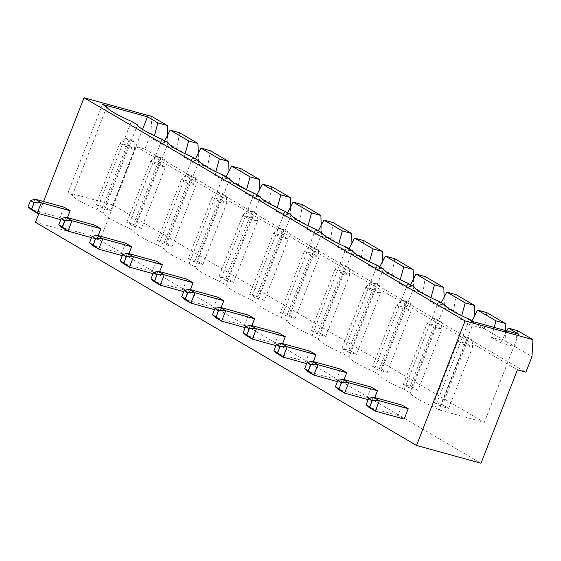 <?xml version="1.0" encoding="UTF-8"?>
<svg xmlns="http://www.w3.org/2000/svg" width="561" height="561" viewBox="0 0 561 561"><rect width="100%" height="100%" fill="white"/><g stroke="black" fill="none" stroke-linecap="round" stroke-linejoin="round"><path stroke-width="0.42" stroke-dasharray="2.81 2.1" d="M151.87 116.492L150.895 133.462L144.822 149.03L136.337 146.687L99.921 240.087L481.001 463.239M99.921 240.087L35.441 222.289M136.337 146.687L517.417 369.839M38.828 213.601L43.548 201.504M279.119 333.122L275.072 343.493L281.222 347.098L282.59 343.591M309.854 351.116L305.808 361.494L311.951 365.092L313.319 361.586M340.583 369.11L336.537 379.488L342.687 383.086L344.054 379.58M402.048 405.105L398.001 415.484L404.151 419.081M371.319 387.111L367.273 397.483L373.416 401.087L374.783 397.581M248.39 315.121L244.344 325.499L250.487 329.097L251.854 325.597M63.996 207.142L59.95 217.521L66.093 221.125L67.46 217.619M94.725 225.143L90.679 235.522L96.829 239.119L98.196 235.613M125.461 243.137L121.414 253.516L127.557 257.113L128.925 253.607M186.925 279.133L182.879 289.511L189.022 293.108L190.389 289.602M156.189 261.131L152.143 271.51L158.293 275.114L159.661 271.608M217.654 297.127L213.608 307.505L219.758 311.103L221.125 307.596M144.822 149.03L525.902 372.181M275.072 343.493L246.23 335.534L250.276 325.156M281.222 347.098L275.914 345.632M305.808 361.494L276.959 353.528L281.005 343.157M311.951 365.092L306.643 363.626M342.687 383.086L337.378 381.62M336.537 379.488L307.694 371.529L311.741 361.151M398.001 415.484L369.159 407.517L373.205 397.139M367.273 397.483L338.423 389.523L342.469 379.145M373.416 401.087L368.107 399.621M244.344 325.499L215.494 317.54L219.54 307.162M250.487 329.097L245.178 327.631M59.95 217.521L31.1 209.562L35.147 199.183M66.093 221.125L60.784 219.66M90.679 235.522L61.836 227.556L65.882 217.177M96.829 239.119L91.52 237.654M127.557 257.113L122.249 255.648M121.414 253.516L92.565 245.557L96.611 235.178M182.879 289.511L154.03 281.545L158.076 271.166M189.022 293.108L183.713 291.643M152.143 271.51L123.301 263.551L127.347 253.172M158.293 275.114L152.985 273.649M213.608 307.505L184.765 299.546L188.812 289.167M219.758 311.103L214.449 309.637M150.895 133.462L167.795 143.364L167.543 135.236M164.661 140.79L162.592 144.78L153.37 139.38L167.795 143.364L531.968 356.614M517.586 330.646L515.068 346.719L500.643 342.736L491.422 337.336L494.157 327.414M153.37 139.38L154.373 135.748M518.701 334.188L484.304 422.398L113.063 205.003L68.098 192.598L72.397 195.116A40.806 5.224 21.3 0 0 96.983 209.512L103.133 213.11A40.806 5.224 21.3 0 0 127.719 227.507L133.862 231.111A40.806 5.224 21.3 0 0 158.447 245.508L164.597 249.105A40.806 5.224 21.3 0 0 189.176 263.502L195.326 267.099A40.806 5.224 21.3 0 0 219.912 281.496L226.055 285.093A40.806 5.224 21.3 0 0 250.641 299.49L256.791 303.094A40.806 5.224 21.3 0 0 281.377 317.491L287.52 321.088A40.806 5.224 21.3 0 0 312.105 335.485L318.255 339.082A40.806 5.224 21.3 0 0 342.841 353.479L348.984 357.084A40.806 5.224 21.3 0 0 373.57 371.48L379.72 375.078A40.806 5.224 21.3 0 0 404.306 389.474L410.449 393.072A40.806 5.224 21.3 0 0 435.034 407.468L439.34 409.993L484.304 422.398M142.55 129.367L113.063 205.003M195.389 158.784L193.321 162.774L184.106 157.375L185.102 153.749M226.125 176.785L224.056 180.768L214.835 175.376L215.838 171.743M256.854 194.779L254.785 198.769L245.571 193.37L246.567 189.737M287.59 212.773L285.521 216.763L276.3 211.364L277.302 207.738M318.318 230.774L316.25 234.757L307.035 229.358L308.031 225.732M349.054 248.768L346.986 252.759L337.764 247.359L338.767 243.726M379.783 266.763L377.714 270.753L368.5 265.353L369.496 261.728M410.519 284.764L408.45 288.747L399.229 283.347L400.224 279.722M441.248 302.758L439.179 306.748L429.964 301.348L430.96 297.716M471.983 320.752L469.915 324.742L460.693 319.342L461.689 315.717M506.786 330.899L500.643 342.736M102.488 104.381L68.098 192.598M106.786 106.906L72.397 195.116M131.372 121.302L96.983 209.512M137.522 124.9L103.133 213.11M162.108 139.296L127.719 227.507M168.251 142.894L133.862 231.111M192.837 157.29L158.447 245.508M198.987 160.895L164.597 249.105M223.573 175.291L189.176 263.502M229.715 178.889L195.326 267.099M254.301 193.286L219.912 281.496M260.451 196.883L226.055 285.093M285.037 211.28L250.641 299.49M291.18 214.884L256.791 303.094M315.766 229.281L281.377 317.491M321.916 232.878L287.52 321.088M346.502 247.275L312.105 335.485M352.645 250.872L318.255 339.082M377.23 265.269L342.841 353.479M383.38 268.873L348.984 357.084M407.966 283.27L373.57 371.48M414.109 286.867L379.72 375.078M438.695 301.264L404.306 389.474M444.845 304.861L410.449 393.072M469.431 319.258L435.034 407.468M473.729 321.776L439.34 409.993M179.527 132.691L177.017 148.763L162.592 144.78M184.106 157.375L198.524 161.358L198.271 153.23M210.263 150.685L207.745 166.757L193.321 162.774M214.835 175.376L229.26 179.352L229.007 171.224M505.51 330.548L505.847 341.319L491.422 337.336M240.992 168.679L238.481 184.751L224.056 180.768M486.85 312.652L484.339 328.725L469.915 324.742M245.571 193.37L259.988 197.353L259.736 189.225M474.865 315.198L475.118 323.325L460.693 319.342M271.727 186.68L269.21 202.745L254.785 198.769M456.121 294.651L453.604 310.724L439.179 306.748M276.3 211.364L290.724 215.347L290.472 207.219M444.13 297.197L444.382 305.324L429.964 301.348M302.456 204.674L299.946 220.746L285.521 216.763M425.385 276.657L422.875 292.73L408.45 288.747M307.035 229.358L321.453 233.341L321.201 225.213M413.401 279.203L413.653 287.33L399.229 283.347M333.192 222.668L330.674 238.741L316.25 234.757M394.656 258.663L392.139 274.736L377.714 270.753M337.764 247.359L352.189 251.335L351.936 243.208M382.665 261.209L382.918 269.336L368.5 265.353M363.921 240.662L361.41 256.735L346.986 252.759M348.044 352.063L356.53 354.405L350.38 350.807L341.901 348.465L348.044 352.063L371.915 290.836L380.4 293.179L356.53 354.405M372.63 366.459L378.78 370.064L387.258 372.399L381.115 368.801L372.63 366.459L396.501 305.233L402.651 308.831L411.136 311.173L387.258 372.399M434.095 402.454L440.245 406.052L448.723 408.394L442.58 404.797L434.095 402.454L457.965 341.221L464.115 344.826L472.6 347.168L448.723 408.394M417.994 390.4L411.844 386.795L403.366 384.46L409.509 388.058L417.994 390.4L441.865 329.167L435.722 325.569L411.844 386.795M311.166 330.471L317.316 334.068L325.794 336.411L319.651 332.813L311.166 330.471L335.036 269.238L341.186 272.835L349.671 275.178L325.794 336.411M280.437 312.47L286.58 316.074L295.065 318.417L288.915 314.812L280.437 312.47L304.307 251.244L310.45 254.841L318.936 257.183L295.065 318.417M96.043 204.492L102.186 208.096L110.671 210.438L104.528 206.834L96.043 204.492L119.914 143.265L126.057 146.863L134.542 149.205L110.671 210.438M141.407 228.432L135.257 224.835L126.772 222.493L132.922 226.09L141.407 228.432L165.278 167.206L159.128 163.602L135.257 224.835M157.508 240.487L163.651 244.084L172.136 246.426L165.993 242.829L157.508 240.487L181.378 179.261L187.521 182.858L196.006 185.2L172.136 246.426M225.115 280.079L233.6 282.421L227.457 278.824L218.972 276.482L225.115 280.079L248.986 218.853L257.471 221.188L233.6 282.421M188.237 258.481L194.387 262.085L202.872 264.427L196.722 260.823L188.237 258.481L212.107 197.255L218.257 200.852L226.742 203.194L202.872 264.427M264.329 300.416L258.186 296.818L249.701 294.476L255.851 298.073L264.329 300.416L288.207 239.189L282.057 235.592L258.186 296.818M341.901 348.465L365.772 287.239L374.257 289.574L350.38 350.807M374.257 289.574L380.4 293.179L379.902 285.759L374.811 284.357L371.915 290.836L365.772 287.239L371.123 282.197L376.214 283.6L374.257 289.574M378.78 370.064L405.547 302.351L410.638 303.76L411.136 311.173L404.986 307.575L381.115 368.801M405.547 302.351L401.858 300.191L396.501 305.233L404.986 307.575L406.949 301.601L410.638 303.76M440.245 406.052L467.011 338.346L472.103 339.749L472.6 347.168L466.45 343.563L442.58 404.797M467.011 338.346L463.323 336.186L457.965 341.221L466.45 343.563L468.414 337.589L472.103 339.749M403.366 384.46L427.237 323.227L435.722 325.569L437.678 319.595L441.367 321.755L441.865 329.167L433.38 326.825L427.237 323.227L432.587 318.192L437.678 319.595M409.509 388.058L436.276 320.352L441.367 321.755M317.316 334.068L344.082 266.363L349.173 267.765L349.671 275.178L343.521 271.58L319.651 332.813M344.082 266.363L340.394 264.203L335.036 269.238L343.521 271.58L345.485 265.605L349.173 267.765M286.58 316.074L313.347 248.362L318.438 249.771L318.936 257.183L312.793 253.586L288.915 314.812M313.347 248.362L309.658 246.202L304.307 251.244L312.793 253.586L314.749 247.611L318.438 249.771M102.186 208.096L128.953 140.383L134.044 141.793L134.542 149.205L128.399 145.608L104.528 206.834M128.953 140.383L125.264 138.23L119.914 143.265L128.399 145.608L130.355 139.633L134.044 141.793M126.772 222.493L150.643 161.259L159.128 163.602L161.091 157.627L164.78 159.787L165.278 167.206L156.792 164.864L150.643 161.259L156 156.224L161.091 157.627M132.922 226.09L159.689 158.384L164.78 159.787M163.651 244.084L190.417 176.378L195.509 177.781L196.006 185.2L189.863 181.603L165.993 242.829M190.417 176.378L186.729 174.219L181.378 179.261L189.863 181.603L191.82 175.628L195.509 177.781M218.972 276.482L242.843 215.249L251.328 217.591L227.457 278.824M251.328 217.591L257.471 221.188L256.973 213.776L251.882 212.374L248.986 218.853L242.843 215.249L248.193 210.214L253.284 211.616L251.328 217.591M194.387 262.085L221.153 194.372L226.244 195.782L226.742 203.194L220.592 199.597L196.722 260.823M221.153 194.372L217.465 192.213L212.107 197.255L220.592 199.597L222.556 193.622L226.244 195.782M249.701 294.476L273.572 233.25L282.057 235.592L284.02 229.61L287.709 231.77L288.207 239.189L279.722 236.847L273.572 233.25L278.929 228.208L284.02 229.61M255.851 298.073L282.618 230.368L287.709 231.77M376.214 283.6L379.902 285.759M371.123 282.197L374.811 284.357M401.858 300.191L406.949 301.601M463.323 336.186L468.414 337.589M432.587 318.192L436.276 320.352M340.394 264.203L345.485 265.605M309.658 246.202L314.749 247.611M125.264 138.23L130.355 139.633M156 156.224L159.689 158.384M186.729 174.219L191.82 175.628M253.284 211.616L256.973 213.776M248.193 210.214L251.882 212.374M217.465 192.213L222.556 193.622M278.929 228.208L282.618 230.368"/><path stroke-width="0.84" d="M481.001 463.239L416.521 445.448L465.076 320.913L532.95 339.643L531.968 356.614L525.902 372.181L517.417 369.839L481.001 463.239M38.828 213.601L35.441 222.289L416.521 445.448M43.548 201.504L83.996 97.761L465.076 320.913M285.269 336.719L279.119 333.122L250.276 325.156L256.419 328.76L285.269 336.719L282.59 343.591M315.997 354.713L309.854 351.116L281.005 343.157L287.155 346.754L315.997 354.713L313.319 361.586M344.054 379.58L346.733 372.707L340.583 369.11L311.741 361.151L317.884 364.748L346.733 372.707M408.198 408.703L402.048 405.105L373.205 397.139L379.348 400.743L408.198 408.703L404.151 419.081L375.302 411.122L379.348 400.743L372.216 400.694L369.79 406.921L375.302 411.122L369.159 407.517L366.102 404.762L369.79 406.921M377.462 390.708L371.319 387.111L342.469 379.145L348.619 382.742L377.462 390.708L374.783 397.581M254.533 318.725L248.39 315.121L219.54 307.162L225.69 310.759L254.533 318.725L251.854 325.597M70.139 210.747L63.996 207.142L35.147 199.183L41.297 202.78L70.139 210.747L67.46 217.619M100.875 228.741L94.725 225.143L65.882 217.177L72.025 220.782L100.875 228.741L98.196 235.613M128.925 253.607L131.604 246.735L125.461 243.137L96.611 235.178L102.761 238.776L131.604 246.735M193.068 282.73L186.925 279.133L158.076 271.166L164.226 274.771L193.068 282.73L190.389 289.602M162.339 264.736L156.189 261.131L127.347 253.172L133.49 256.77L162.339 264.736L159.661 271.608M223.804 300.724L217.654 297.127L188.812 289.167L194.955 292.765L223.804 300.724L221.125 307.596M83.996 97.761L151.87 116.492L167.234 125.489L157.907 122.915L147.452 116.793L102.488 104.381L106.786 106.906A40.806 5.224 21.3 0 0 131.372 121.302L137.522 124.9A40.806 5.224 21.3 0 0 162.108 139.296L168.251 142.894A40.806 5.224 21.3 0 0 192.837 157.29L198.987 160.895A40.806 5.224 21.3 0 0 223.573 175.291L229.715 178.889A40.806 5.224 21.3 0 0 254.301 193.286L260.451 196.883A40.806 5.224 21.3 0 0 285.037 211.28L291.18 214.884A40.806 5.224 21.3 0 0 315.766 229.281L321.916 232.878A40.806 5.224 21.3 0 0 346.502 247.275L352.645 250.872A40.806 5.224 21.3 0 0 377.23 265.269L383.38 268.873A40.806 5.224 21.3 0 0 407.966 283.27L414.109 286.867A40.806 5.224 21.3 0 0 438.695 301.264L444.845 304.861A40.806 5.224 21.3 0 0 469.431 319.258L473.729 321.776L518.701 334.188L508.252 328.073L506.786 330.899M508.252 328.073L517.586 330.646L532.95 339.643M246.861 334.931L243.172 332.771L246.23 335.534L252.373 339.132L256.419 328.76L249.287 328.704L246.861 334.931L252.373 339.132L275.914 345.632M277.597 352.932L273.908 350.772L276.959 353.528L283.109 357.133L287.155 346.754L280.023 346.705L277.597 352.932L283.109 357.133L306.643 363.626M311.741 361.151L307.07 362.539L304.637 368.766L307.694 371.529L313.837 375.127L317.884 364.748L310.752 364.699L308.326 370.926L313.837 375.127L337.378 381.62M337.799 380.533L335.373 386.76L338.423 389.523L344.573 393.121L348.619 382.742L341.488 382.693L337.799 380.533L342.469 379.145M368.107 399.621L344.573 393.121L339.061 388.92L341.488 382.693M216.132 316.937L212.444 314.777L215.494 317.54L221.644 321.137L225.69 310.759L218.559 310.71L216.132 316.937L221.644 321.137L245.178 327.631M31.739 208.958L28.05 206.799L31.1 209.562L37.25 213.159L41.297 202.78L34.165 202.731L31.739 208.958L37.25 213.159L60.784 219.66M61.212 218.573L58.779 224.8L61.836 227.556L67.979 231.16L72.025 220.782L64.901 220.732L61.212 218.573L65.882 217.177M91.52 237.654L67.979 231.16L62.467 226.96L64.901 220.732M96.611 235.178L91.941 236.567L89.515 242.794L92.565 245.557L98.715 249.154L102.761 238.776L95.629 238.727L93.203 244.954L98.715 249.154L122.249 255.648M153.405 272.562L150.979 278.789L154.03 281.545L160.18 285.142L164.226 274.771L157.094 274.722L153.405 272.562L158.076 271.166M183.713 291.643L160.18 285.142L154.668 280.949L157.094 274.722M123.932 262.948L120.243 260.788L123.301 263.551L129.444 267.148L133.49 256.77L126.365 256.721L123.932 262.948L129.444 267.148L152.985 273.649M185.396 298.943L181.708 296.783L184.765 299.546L190.908 303.143L194.955 292.765L187.83 292.716L185.396 298.943L190.908 303.143L214.449 309.637M167.543 135.236L167.234 125.489M154.373 135.748L157.907 122.915M147.452 116.793L142.55 129.367M185.102 153.749L188.636 140.909L170.193 130.11L164.661 140.79M215.838 171.743L219.365 158.903L200.929 148.111L195.389 158.784M246.567 189.737L250.101 176.904L231.658 166.105L226.125 176.785M277.302 207.738L280.83 194.898L262.394 184.099L256.854 194.779M308.031 225.732L311.565 212.892L293.123 202.1L287.59 212.773M338.767 243.726L342.294 230.894L323.858 220.094L318.318 230.774M369.496 261.728L373.03 248.888L354.587 238.088L349.054 248.768M400.224 279.722L403.759 266.882L385.323 256.082L379.783 266.763M430.96 297.716L434.495 284.883L416.052 274.084L410.519 284.764M461.689 315.717L465.223 302.877L446.787 292.078L441.248 302.758M494.157 327.414L495.959 320.871L477.516 310.072L471.983 320.752M243.172 332.771L245.606 326.551L250.276 325.156M245.606 326.551L249.287 328.704M273.908 350.772L276.335 344.545L281.005 343.157M276.335 344.545L280.023 346.705M307.07 362.539L310.752 364.699M304.637 368.766L308.326 370.926M366.102 404.762L368.535 398.534L373.205 397.139M368.535 398.534L372.216 400.694M335.373 386.76L339.061 388.92M212.444 314.777L214.87 308.55L219.54 307.162M214.87 308.55L218.559 310.71M28.05 206.799L30.476 200.572L35.147 199.183M30.476 200.572L34.165 202.731M58.779 224.8L62.467 226.96M91.941 236.567L95.629 238.727M89.515 242.794L93.203 244.954M150.979 278.789L154.668 280.949M120.243 260.788L122.677 254.561L127.347 253.172M122.677 254.561L126.365 256.721M181.708 296.783L184.141 290.556L188.812 289.167M184.141 290.556L187.83 292.716M170.193 130.11L179.527 132.691L197.97 143.483L188.636 140.909M198.271 153.23L197.97 143.483M200.929 148.111L210.263 150.685L228.699 161.484L219.365 158.903M229.007 171.224L228.699 161.484M477.516 310.072L486.85 312.652L505.293 323.445L495.959 320.871M505.51 330.548L505.293 323.445M231.658 166.105L240.992 168.679L259.434 179.478L250.101 176.904M259.736 189.225L259.434 179.478M446.787 292.078L456.121 294.651L474.557 305.45L465.223 302.877M474.865 315.198L474.557 305.45M262.394 184.099L271.727 186.68L290.163 197.472L280.83 194.898M290.472 207.219L290.163 197.472M416.052 274.084L425.385 276.657L443.828 287.456L434.495 284.883M444.13 297.197L443.828 287.456M293.123 202.1L302.456 204.674L320.899 215.473L311.565 212.892M321.201 225.213L320.899 215.473M385.323 256.082L394.656 258.663L413.092 269.462L403.759 266.882M413.401 279.203L413.092 269.462M323.858 220.094L333.192 222.668L351.628 233.467L342.294 230.894M351.936 243.208L351.628 233.467M354.587 238.088L363.921 240.662L382.364 251.461L373.03 248.888M382.665 261.209L382.364 251.461"/></g></svg>
